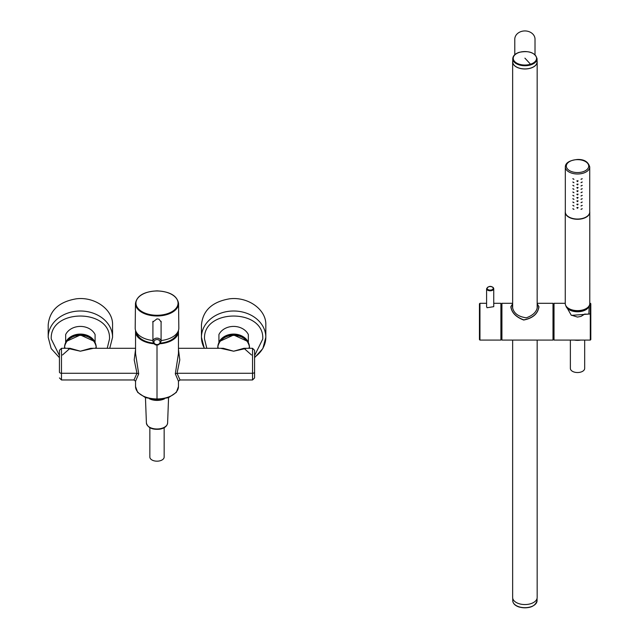 <?xml version="1.0" encoding="UTF-8"?>
<svg xmlns="http://www.w3.org/2000/svg" width="639" height="639" viewBox="0 0 639 639"><rect width="100%" height="100%" fill="white"/><g stroke="black" fill="none" stroke-linecap="round" stroke-linejoin="round"><path stroke-width="0.96" d="M164.159 427.723L164.159 457.053A7.149 4.13 180 0 1 159.742 460.863A7.149 4.13 180 0 1 151.946 459.968A7.149 4.13 180 0 1 149.853 457.053L149.853 427.723M161.579 399.335A10.855 6.27 180 0 1 160.062 399.663A10.855 6.27 180 0 1 152.433 399.335M164.519 398.824A11.702 6.757 180 0 1 160.301 400.126A11.702 6.757 180 0 1 149.494 398.824M512.646 340.084L512.646 597.481A12.261 7.077 0 0 0 524.907 604.558A12.261 7.077 0 0 0 537.167 597.481L537.167 340.084M537.167 308.27L537.167 61.895A12.261 7.077 0 0 0 537.064 60.985M512.646 308.27L512.646 61.895A12.261 7.077 0 0 0 524.907 68.98A12.261 7.077 0 0 0 537.167 61.895M512.75 60.985A12.261 7.077 0 0 0 512.646 61.895M535.019 54.682L535.019 39.195A10.112 8.259 180 0 0 520.058 31.95A10.112 8.259 180 0 0 514.786 39.195L514.786 54.682M512.75 58.716L512.75 61.895A12.157 7.021 0 0 0 530.737 68.061A12.157 7.021 0 0 0 537.064 61.895L537.064 58.716C535.011 52.566 529.044 50.433 519.164 52.326C515.098 53.692 512.957 55.817 512.75 58.716A12.157 7.021 0 0 0 530.737 64.874A12.157 7.021 0 0 0 537.064 58.716M534.028 340.084L515.785 340.084M533.948 340.084L515.865 340.084M538.853 307.718L538.853 306.672C537.878 313.653 532.862 318.054 523.796 319.891C515.977 316.976 511.703 312.575 510.96 306.672L510.96 307.718M512.646 305.362L512.39 306.672C513.317 312.966 517.965 316.672 526.336 317.807C533.126 315.354 536.824 311.648 537.423 306.672L537.167 305.362M512.646 303.852L510.96 306.672M537.167 303.852L538.853 306.672M512.646 303.797L510.857 306.672C511.599 312.591 515.889 317.048 523.708 320.035C532.878 318.214 537.966 313.757 538.957 306.672L537.167 303.797M512.646 303.301L501.919 303.301L501.919 340.084L552.999 340.084L552.999 303.301L537.167 303.301M584.765 314.236L590.292 313.973L590.803 314.484L590.803 339.573L590.803 314.484L590.292 314.276L590.292 340.084L554.021 340.084L554.021 303.301L565.259 303.301M590.803 328.901L590.803 303.86A0.511 0.511 180 0 0 590.292 303.349L590.803 303.813L590.292 304.156L590.292 313.973L571.346 315.362L565.731 305.49M479.442 303.932L479.442 339.453M486.591 288.74A3.578 2.061 0 0 0 487.03 289.731A3.578 2.061 0 0 0 491.048 290.737A3.578 2.061 0 0 0 493.739 288.74L493.228 287.542C490.68 285.681 488.468 286.08 486.591 288.74L486.591 306.672L487.03 307.734L493.739 306.672L493.739 288.74A3.578 2.061 0 0 0 493.308 287.75M486.591 303.301L479.953 303.301L479.953 340.084L500.896 340.084L500.896 303.301L493.739 303.301M570.371 340.084L570.371 368.407A7.149 4.13 180 0 0 577.52 372.537A7.149 4.13 180 0 0 584.677 368.407L584.677 340.084M587.073 307.982A10.855 6.27 180 0 1 572.32 310.506A10.855 6.27 180 0 1 567.975 307.982M589.142 305.817A11.702 6.757 180 0 1 571.913 310.937A11.702 6.757 180 0 1 565.906 305.817M576.961 200.846L578.087 200.846L577.52 201.62L576.881 201.093M576.961 197.507L578.087 197.507L577.52 198.29L576.881 197.755M576.961 194.168L578.087 194.168L577.52 194.951L576.881 194.416M576.961 190.837L578.087 190.837L577.52 191.612L576.881 191.085M576.961 187.499L578.087 187.499L577.52 188.273L576.881 187.746M576.961 184.16L578.087 184.16L577.52 184.943L576.881 184.407M576.961 180.821L578.087 180.821L577.52 181.604L576.881 181.069M565.315 211.988A12.213 7.053 0 0 0 577.52 219.041A12.213 7.053 180 0 0 589.733 211.988L589.733 166.939A12.213 7.053 180 0 1 577.52 173.992A12.213 7.053 0 0 1 565.315 166.939L565.315 211.988M576.961 207.515L578.087 207.515L577.52 208.298L576.881 207.763M576.961 204.184L578.087 204.184L577.52 204.959L576.881 204.432M572.903 185.31L573.974 186.029L572.84 185.438M572.903 198.657L573.974 199.384L572.84 198.785M572.903 205.335L573.974 206.054L572.84 205.462M572.903 191.988L573.974 192.706L572.84 192.115M572.903 208.673L573.974 209.392L572.84 208.801M572.903 201.996L573.974 202.715L572.84 202.124M572.903 195.326L573.974 196.045L572.84 195.454M572.903 188.649L573.974 189.368L572.84 188.777M572.903 181.971L573.974 182.698L572.84 182.107M572.903 178.64L573.974 179.359L572.84 178.768M582.209 185.438L581.011 185.901M582.145 185.31L581.067 186.029M582.209 198.785L581.011 199.248M582.145 198.657L581.067 199.384M582.209 205.462L581.011 205.918M582.145 205.335L581.067 206.054M582.209 192.115L581.011 192.571M582.145 191.988L581.067 192.706M582.209 208.801L581.011 209.257M582.145 208.673L581.067 209.392M582.209 202.124L581.011 202.587M582.145 201.996L581.067 202.715M582.209 195.454L581.011 195.909M582.145 195.326L581.067 196.045M582.209 188.777L581.011 189.24M582.145 188.649L581.067 189.368M582.209 182.107L581.011 182.562M582.145 181.971L581.067 182.698M582.209 178.768L581.011 179.224M582.145 178.64L581.067 179.359M565.315 211.549A12.261 7.077 -0 0 0 565.259 212.196A12.261 7.077 -0 0 0 583.399 218.41A12.261 7.077 -0 0 0 589.781 212.196A12.261 7.077 -0 0 0 589.733 211.549M565.259 212.196L565.259 303.549A12.261 7.077 0 0 0 568.854 308.549A12.261 7.077 0 0 0 583.399 309.763A12.261 7.077 0 0 0 586.195 308.549A12.261 7.077 0 0 0 589.781 303.549L589.781 212.196M568.942 308.605A12.005 6.933 0 0 0 569.037 308.653A12.005 6.933 0 0 0 583.279 309.835A12.005 6.933 0 0 0 586.011 308.653A12.005 6.933 0 0 0 586.099 308.605M157.01 375.165L157.01 374.166L157.01 375.165M135.548 331.497A21.454 12.389 180 0 1 135.604 330.603A21.454 12.389 180 0 0 153.903 343.75A21.454 12.389 180 0 1 135.548 331.497L135.548 353.511L138.711 373.839L136.97 373.272L134.214 359.917L135.548 349.493L134.214 359.917L136.97 373.272L61.48 373.272L61.48 348.295L61.48 379.965L133.982 379.965L135.548 381.227L135.548 386.555L137.673 392.386L145.484 397.65L157.01 399.623L157.01 398.944A21.454 12.389 0 0 0 178.465 386.555L176.348 392.386L168.528 397.65L157.01 399.623L157.01 398.944A21.454 12.389 180 0 1 135.548 386.555A21.454 12.389 180 0 0 157.01 398.944L157.01 344.98L157.01 398.944A21.454 12.389 0 0 0 178.465 386.555L178.465 381.227L175.31 373.839L177.051 373.272L252.541 373.272L252.541 379.965L254.586 377.921L254.586 356.171L254.586 377.921M135.548 353.503L138.711 373.839L135.548 381.235L138.711 373.839L136.97 373.272L133.982 379.965L136.97 373.272L61.48 373.272A2.045 1.182 180 0 1 59.435 372.098L59.435 356.171M59.435 377.921L61.48 379.965L61.48 373.272A2.045 1.182 180 0 1 59.435 372.098L59.435 350.34L61.48 348.295L70.058 348.295L80.378 351.202L67.335 348.295L80.378 351.202L93.422 348.295L80.378 351.202L90.698 348.295L80.378 351.202L70.058 348.295L62.494 354.988M64.539 348.191L64.539 348.191A1.534 0.887 180 0 1 64.93 347.6A1.534 0.887 180 0 0 64.539 348.191A15.839 12.932 -0 0 1 80.378 335.259A15.839 12.932 -0 0 1 96.217 348.191L96.217 348.191A15.839 12.932 180 0 0 80.378 335.259A15.839 12.932 180 0 0 64.539 348.191C63.732 331.098 97.024 331.098 96.217 348.191A1.534 0.887 -0 0 0 95.826 347.6A1.534 0.887 0 0 1 96.217 348.191M178.465 353.503L175.31 373.839L177.051 373.272L179.799 359.917L178.465 349.493L179.799 359.917L177.051 373.272L180.03 379.965L177.051 373.272L252.541 373.272A2.045 1.182 0 0 0 254.586 372.098L254.586 350.34L252.541 348.295L252.541 373.272A2.045 1.182 0 0 0 254.586 372.098M217.803 348.191L217.803 348.191A15.839 12.932 -0 0 1 233.634 335.259A15.839 12.932 -0 0 1 249.474 348.191A1.534 0.887 -0 0 0 249.082 347.6A1.534 0.887 -0 0 1 249.474 348.191L249.474 348.191A15.839 12.932 -0 0 0 233.634 335.259A15.839 12.932 -0 0 0 217.803 348.191A1.534 0.887 180 0 1 218.187 347.6A1.534 0.887 180 0 0 217.803 348.191C216.988 331.098 250.28 331.098 249.474 348.191M220.479 340.994L233.642 334.988L246.798 340.994M178.465 348.295L223.315 348.295L233.634 351.202L220.599 348.295L233.634 351.202L246.678 348.295L233.634 351.202L243.962 348.295L251.518 354.988M223.307 348.295L233.634 351.202L243.962 348.295L252.541 348.295L252.541 379.965L180.03 379.965L178.465 381.235L175.31 373.839L178.465 353.511L178.465 331.497A21.454 12.389 0 0 0 178.409 330.603A21.454 12.389 180 0 1 160.117 343.75A21.454 12.389 0 0 0 178.465 331.497M67.223 340.994L80.386 334.988L93.542 340.994M92.919 340.108A15.328 12.516 180 0 0 73.03 336.322A15.328 12.516 180 0 0 67.838 340.108M65.665 342.224L65.665 334.556A15.839 12.932 180 0 1 72.782 327.999A15.839 12.932 180 0 1 95.091 334.556L95.091 342.224A15.839 12.932 180 0 0 72.782 335.667A15.839 12.932 180 0 0 65.665 342.224L65.665 343.806M95.091 343.806L95.091 342.224M246.175 340.108A15.328 12.516 180 0 0 226.286 336.322A15.328 12.516 180 0 0 221.102 340.108M218.921 342.224L218.921 334.556A15.839 12.932 180 0 1 226.046 327.999A15.839 12.932 180 0 1 248.347 334.556L248.347 342.224A15.839 12.932 180 0 0 226.046 335.667A15.839 12.932 180 0 0 218.921 342.224L218.921 343.806M248.347 343.806L248.347 342.224M204.416 348.295A32.182 26.279 0 0 1 201.453 337.28A32.182 26.279 0 0 1 201.453 337.264L201.453 324.892C202.827 310.506 212.156 301.824 229.449 298.836C247.972 296.376 266.399 309.572 265.824 324.892L265.824 337.28A32.182 26.279 0 0 1 265.824 337.296A32.182 26.279 0 0 1 254.586 357.233M59.435 357.672L51.168 348.559L48.197 337.28A32.182 26.279 0 0 1 48.197 337.264L48.197 324.892C49.57 310.506 58.9 301.824 76.185 298.836C94.708 296.376 113.143 309.572 112.56 324.892L112.56 337.28A32.182 26.279 0 0 1 112.56 337.296L109.74 348.295M136.69 332.735A20.432 11.798 0 0 0 153.392 343.111M160.621 343.111A20.432 11.798 0 0 0 166.803 341.849A20.432 11.798 0 0 0 177.33 332.735M178.561 303.461C177.147 295.737 169.958 291.552 157.01 290.881C144.055 291.552 136.874 295.737 135.46 303.461A21.55 12.445 0 0 0 157.01 315.978A21.55 12.445 180 0 0 178.561 303.461L178.824 328.079A21.814 12.596 180 0 1 161.092 340.531M152.921 340.531A21.814 12.596 180 0 1 135.196 328.079L135.46 303.461M152.921 322.815L152.817 322.048L157.01 318.845L159.015 319.212L161.196 322.048L161.092 322.815M167.61 423.002C167.106 426.237 164.527 428.29 159.878 429.16C152.322 429.911 147.825 427.858 146.403 423.002A10.607 6.126 0 0 0 159.99 428.745A10.607 6.126 0 0 0 166.643 425.43A10.607 6.126 0 0 0 167.61 423.002L168.56 397.642M530.498 64.212A11.662 6.733 0 0 0 535.139 55.074A11.662 6.733 0 0 0 519.315 52.39A11.662 6.733 0 0 0 514.667 61.528A11.662 6.733 0 0 0 530.498 64.212A357.6 139.981 -107.5 0 0 524.907 58.141M537.064 598.392L537.064 600.66A12.157 7.021 180 0 1 519.076 606.818A12.157 7.021 180 0 1 512.75 600.66L512.75 598.392M533.589 605.58A11.662 6.733 180 0 1 519.315 606.986M589.741 304.156L590.292 304.156L590.292 303.349L589.781 303.349M487.477 289.171A3.067 1.773 0 0 0 491.639 289.874A3.067 1.773 0 0 0 492.853 287.47A3.067 1.773 0 0 0 488.699 286.767A3.067 1.773 0 0 0 487.477 289.171M574.405 340.084A10.607 6.126 0 0 0 580.643 340.084M577.52 159.646A11.19 6.462 0 0 0 566.338 166.108A11.19 6.462 0 0 0 577.52 172.562A11.19 6.462 180 0 0 588.711 166.108A11.19 6.462 180 0 0 577.52 159.646M254.586 355.564L262.757 339.045C264.562 308.389 202.739 308.373 204.52 339.029L206.812 348.295M204.28 348.295L201.453 337.28A32.182 26.279 0 0 1 233.65 311.001A32.182 26.279 0 0 1 265.824 337.28L262.845 348.567L254.586 357.672M107.208 348.295L109.501 339.045C111.298 308.389 49.483 308.373 51.256 339.029L59.435 355.564M48.197 337.264A32.182 26.279 0 0 1 80.386 311.001A32.182 26.279 0 0 1 112.56 337.28L112.56 337.296M157.01 290.977A21.047 12.149 180 0 1 178.057 303.126A21.047 12.149 180 0 1 157.01 315.275A21.047 12.149 0 0 1 135.955 303.126A21.047 12.149 0 0 1 157.01 290.977M155.045 338.534A4.09 3.339 180 0 0 152.921 341.458C154.015 344.709 156.004 345.747 158.895 344.589L161.092 341.458A4.09 3.339 180 0 0 155.045 338.534M155.541 339.852A3.067 2.5 180 0 0 154.318 343.247A3.067 2.5 180 0 0 158.48 344.245A3.067 2.5 180 0 0 159.694 340.851A3.067 2.5 180 0 0 155.541 339.852M146.403 423.002L145.452 397.642M537.064 600.66C535.011 606.81 529.044 608.943 519.164 607.05C515.098 605.692 512.957 603.559 512.75 600.66M554.021 304.835L552.999 304.835M554.021 338.55L552.999 338.55M590.292 303.301L589.781 303.301M574.141 340.084L580.899 340.084M590.292 340.084L590.803 339.573M585.084 313.973A0.511 0.511 0 0 0 584.757 314.092L580.963 316.409L577.456 317.072L571.993 315.346M479.953 303.301L479.442 303.813M479.953 340.084L479.442 339.573M501.919 338.55L500.896 338.55M501.919 304.835L500.896 304.835M590.803 314.484A0.511 0.511 0 0 0 590.292 313.973M588.886 313.973L589.198 305.706M582.273 340.084L572.776 340.084M589.733 166.939C588.231 161.771 584.158 159.279 577.52 159.462C569.493 160.357 565.427 162.849 565.315 166.939M90.698 348.295L135.548 348.295M152.921 321.305L152.921 341.458M161.092 321.305L161.092 341.458"/></g></svg>
